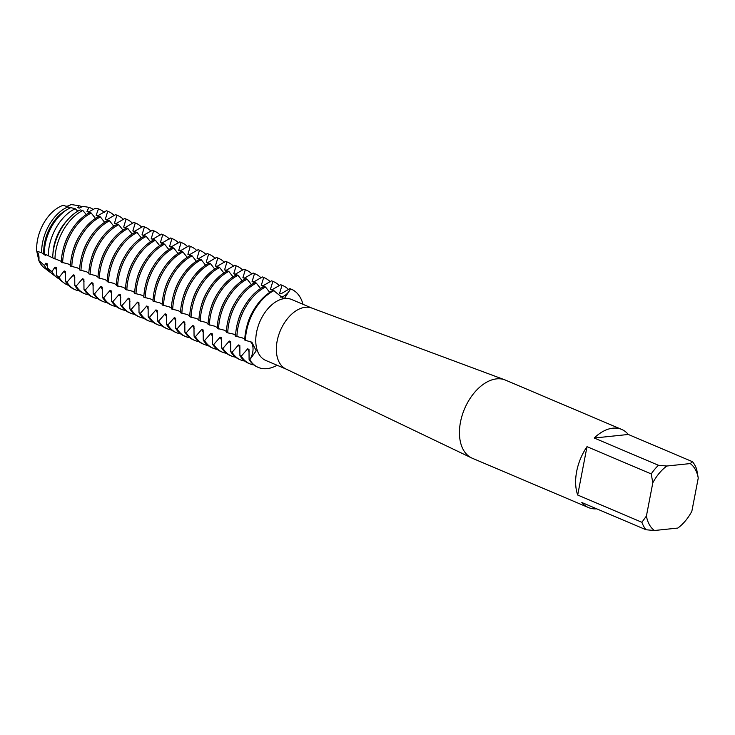 <?xml version="1.0" encoding="UTF-8"?>
<svg xmlns="http://www.w3.org/2000/svg" width="735" height="735" viewBox="0 0 735 735"><rect width="100%" height="100%" fill="white"/><g stroke="black" fill="none" stroke-linecap="round" stroke-linejoin="round"><path stroke-width="1.1" d="M67.418 206.434L71.038 204.495L67.418 206.434M63.118 205.331L63.118 205.331A34.802 21.664 -67 0 0 36.75 251.168L38.836 260.502A13.772 8.572 113 0 0 36.75 251.168L41.674 252.766A36.52 22.739 -67 0 1 42.556 242.651A36.52 22.739 -67 0 1 68.07 206.866L63.109 205.331A34.802 21.664 -67 0 0 36.75 251.168L38.836 260.502A34.802 21.664 -67 0 0 47.049 269.451M596.746 508.841A42.446 26.423 -67 0 1 588.478 507.554L472.293 458.245A42.446 26.423 -67 0 1 471.613 457.933L285.832 368.942A33.103 20.608 -67 0 1 278.593 335.353A33.103 20.608 -67 0 1 305.356 307.276A33.103 20.608 -67 0 1 311.695 308.02L504.761 379.82A42.446 26.423 -67 0 1 505.459 380.105L621.645 429.415A42.446 26.423 -67 0 1 628.315 434.468L692.526 461.727A42.446 26.423 -67 0 1 696.651 469.187L698.25 478.053L691.846 511.284A38.202 23.777 -67 0 1 680.702 525.736A38.202 23.777 -67 0 1 677.835 528.061L680.702 525.736M286.099 369.071L265.785 360.453A33.103 20.608 -67 0 1 257.875 327.066A33.103 20.608 -67 0 1 284.776 298.539A33.103 20.608 -67 0 1 291.657 299.503L311.962 308.121M471.613 457.933A42.446 26.423 -67 0 1 462.324 414.871A42.446 26.423 -67 0 1 496.639 378.865A42.446 26.423 -67 0 1 504.761 379.82M588.478 507.554A42.446 26.423 -67 0 1 581.817 502.501L646.028 529.76A42.446 26.423 -67 0 1 641.903 522.291L577.692 495.032A42.446 26.423 -67 0 1 587.008 446.669L651.219 473.928A42.446 26.423 -67 0 1 658.45 465.273L594.238 438.023A42.446 26.423 -67 0 1 612.825 428.183A42.446 26.423 -67 0 1 621.645 429.415M253.915 281.946A34.637 21.563 -67 0 0 252.096 281.579L253.428 282.139L262.331 276.939L263.672 277.508L261.265 285.465L262.606 286.034L271.5 280.834L272.841 281.404L270.434 289.36L271.775 289.93L280.678 284.73L282.019 285.29L279.612 293.256L280.954 293.825L289.847 288.616L290.518 288.901A13.772 8.572 -67 0 1 280.136 297.069A13.772 8.572 113 0 0 290.518 288.901L284.693 298.134L283.003 298.079L273.337 290.343A42.446 26.423 113 0 0 245.775 330.998A42.446 26.423 113 0 0 244.755 340.057L245.426 340.342A42.446 26.423 -67 0 1 274.008 290.628A42.446 26.423 -67 0 0 245.426 340.342L251.866 342.188L256.212 350.797L249.771 359.773A13.772 8.572 113 0 0 249.891 341.224A13.772 8.572 -67 0 1 249.771 359.773L249.101 359.488A42.446 26.423 113 0 0 257.59 367.114L258.251 367.399A42.446 26.423 -67 0 1 249.771 359.773A42.446 26.423 -67 0 0 267.081 368.63A42.446 26.423 -67 0 1 258.251 367.399M65.856 206.213A13.772 8.572 113 0 0 71.038 204.505L78.939 205.726L77.809 207.601L79.141 208.17L82.963 206.379L88.871 207.334L86.978 211.496L88.319 212.066L95.228 208.354L98.444 208.859L96.147 215.383L97.489 215.952L106.391 210.752L107.733 211.322L105.325 219.278L106.667 219.848L115.56 214.648L116.902 215.217L114.495 223.174L115.836 223.743L124.739 218.534L126.071 219.103L123.673 227.069L125.005 227.639L133.908 222.429L135.249 222.999L132.842 230.955L134.183 231.525L143.077 226.325L144.418 226.894L142.02 234.851L143.353 235.421L152.255 230.22L153.597 230.79L151.189 238.746L152.531 239.316L161.424 234.116L162.766 234.676L160.359 242.642L161.7 243.212L170.603 238.002L171.935 238.572L169.537 246.537L170.878 247.107L179.772 241.898L181.113 242.467L178.706 250.424L180.047 250.993L188.95 245.793L190.282 246.363L187.884 254.319L189.217 254.889L198.119 249.689L199.461 250.258L197.053 258.215L198.395 258.784L207.288 253.575L208.63 254.145L206.223 262.11L207.564 262.68L216.467 257.471L217.808 258.04L215.401 265.996M277.123 365.258A42.446 26.423 -67 0 1 267.081 368.63A42.446 26.423 -67 0 0 277.123 365.258M290.518 288.901A42.446 26.423 -67 0 1 302.995 304.308A42.446 26.423 -67 0 0 291.418 289.259A42.446 26.423 -67 0 0 290.518 288.901M692.526 461.727L690.248 463.574A38.202 23.777 -67 0 1 698.25 478.053M690.248 463.574L666.838 466.018L658.45 465.273M651.219 473.928L652.818 482.785A38.202 23.777 -67 0 1 666.838 466.018M652.818 482.785L646.414 516.025L641.903 522.291M646.028 529.76L654.416 530.505A38.202 23.777 -67 0 1 646.414 516.025M654.416 530.505L677.835 528.061M594.238 438.023L628.315 434.468M577.692 495.032L587.008 446.669M236.918 336.731A42.446 26.423 -67 0 1 237.938 327.672A42.446 26.423 -67 0 1 265.5 287.017L264.168 286.448A42.446 26.423 113 0 0 236.596 327.112A42.446 26.423 113 0 0 235.577 336.161L242.449 337.925L244.783 339.23M253.887 364.937A42.446 26.423 -67 0 1 249.753 363.788A42.446 26.423 -67 0 1 241.264 356.163L239.932 355.602A42.446 26.423 113 0 0 248.412 363.219L249.753 363.788M227.749 332.836A42.446 26.423 -67 0 1 228.769 323.786A42.446 26.423 -67 0 1 256.331 283.122L254.99 282.552A42.446 26.423 113 0 0 227.427 323.216A42.446 26.423 113 0 0 226.408 332.275L227.749 332.836M227.749 332.845L233.271 334.039L235.613 335.335M244.709 361.041A42.446 26.423 -67 0 1 240.575 359.893A42.446 26.423 -67 0 1 232.095 352.276L230.753 351.707A42.446 26.423 113 0 0 239.242 359.323L240.575 359.893M218.571 328.949A42.446 26.423 -67 0 1 219.59 319.89A42.446 26.423 -67 0 1 247.162 279.226L245.821 278.657A42.446 26.423 113 0 0 218.258 319.321A42.446 26.423 113 0 0 217.238 328.38L224.101 330.144L226.435 331.439M235.54 357.155A42.446 26.423 -67 0 1 231.406 355.997A42.446 26.423 -67 0 1 222.916 348.381L221.584 347.811A42.446 26.423 113 0 0 230.064 355.428L231.406 355.997M209.401 325.054A42.446 26.423 -67 0 1 210.421 315.995A42.446 26.423 -67 0 1 237.984 275.331L236.642 274.771A42.446 26.423 113 0 0 209.08 315.425A42.446 26.423 113 0 0 208.06 324.484L214.932 326.248L217.266 327.544M226.362 353.259A42.446 26.423 -67 0 1 222.236 352.102A42.446 26.423 -67 0 1 213.747 344.485L212.406 343.916A42.446 26.423 113 0 0 220.895 351.541L222.236 352.102M200.223 321.158A42.446 26.423 -67 0 1 201.243 312.099A42.446 26.423 -67 0 1 228.815 271.445L227.473 270.875A42.446 26.423 113 0 0 199.911 311.53A42.446 26.423 113 0 0 198.891 320.589L205.754 322.353L208.088 323.657M217.192 349.364A42.446 26.423 -67 0 1 213.058 348.215A42.446 26.423 -67 0 1 204.578 340.59L203.237 340.029A42.446 26.423 113 0 0 211.717 347.646L213.058 348.215M191.054 317.263A42.446 26.423 -67 0 1 192.074 308.213A42.446 26.423 -67 0 1 219.636 267.549L218.304 266.98A42.446 26.423 113 0 0 190.732 307.643A42.446 26.423 113 0 0 189.713 316.693L191.054 317.263M191.054 317.272L196.585 318.466L198.919 319.762M208.023 345.468A42.446 26.423 -67 0 1 203.889 344.32A42.446 26.423 -67 0 1 195.4 336.704L194.058 336.134A42.446 26.423 113 0 0 202.548 343.75L203.889 344.32M181.885 313.367A42.446 26.423 -67 0 1 182.905 304.318A42.446 26.423 -67 0 1 210.467 263.654L209.126 263.084A42.446 26.423 113 0 0 181.563 303.748A42.446 26.423 113 0 0 180.544 312.807L187.407 314.571L189.749 315.866M198.845 341.582A42.446 26.423 -67 0 1 194.711 340.424A42.446 26.423 -67 0 1 186.231 332.808L184.889 332.238A42.446 26.423 113 0 0 193.378 339.855L194.711 340.424M172.707 309.481A42.446 26.423 -67 0 1 173.726 300.422A42.446 26.423 -67 0 1 201.289 259.758L199.957 259.198A42.446 26.423 113 0 0 172.385 299.852A42.446 26.423 113 0 0 171.365 308.911L178.237 310.675L180.571 311.971M189.676 337.687A42.446 26.423 -67 0 1 185.542 336.529A42.446 26.423 -67 0 1 177.052 328.912L175.72 328.343A42.446 26.423 113 0 0 184.2 335.969L185.542 336.529M163.537 305.585A42.446 26.423 -67 0 1 164.557 296.527A42.446 26.423 -67 0 1 192.12 255.872L190.778 255.302A42.446 26.423 113 0 0 163.216 295.957A42.446 26.423 113 0 0 162.196 305.016L169.059 306.78L171.402 308.084M180.498 333.791A42.446 26.423 -67 0 1 176.363 332.643A42.446 26.423 -67 0 1 167.883 325.017L166.542 324.447A42.446 26.423 113 0 0 175.031 332.073L176.363 332.643M154.359 301.69A42.446 26.423 -67 0 1 155.379 292.631A42.446 26.423 -67 0 1 182.951 251.976L181.609 251.407A42.446 26.423 113 0 0 154.047 292.071A42.446 26.423 113 0 0 153.027 301.12L159.89 302.894L162.224 304.189M171.328 329.896A42.446 26.423 -67 0 1 167.194 328.747A42.446 26.423 -67 0 1 158.705 321.131L157.373 320.561A42.446 26.423 113 0 0 165.853 328.177L167.194 328.747M145.19 297.794A42.446 26.423 -67 0 1 146.21 288.745A42.446 26.423 -67 0 1 173.772 248.081L172.44 247.511A42.446 26.423 113 0 0 144.869 288.175A42.446 26.423 113 0 0 143.849 297.234L150.721 298.998L153.055 300.293M162.159 326.009A42.446 26.423 -67 0 1 158.025 324.852A42.446 26.423 -67 0 1 149.536 317.235L148.194 316.666A42.446 26.423 113 0 0 156.684 324.282L158.025 324.852M136.012 293.908A42.446 26.423 -67 0 1 137.032 284.849A42.446 26.423 -67 0 1 164.603 244.185L163.262 243.616A42.446 26.423 113 0 0 135.699 284.28A42.446 26.423 113 0 0 134.68 293.338L141.543 295.102L143.885 296.398M152.981 322.114A42.446 26.423 -67 0 1 148.847 320.956A42.446 26.423 -67 0 1 140.367 313.34L139.025 312.77A42.446 26.423 113 0 0 147.505 320.396L148.847 320.956M126.843 290.013A42.446 26.423 -67 0 1 127.862 280.954A42.446 26.423 -67 0 1 155.425 240.299L154.093 239.729A42.446 26.423 113 0 0 126.521 280.384A42.446 26.423 113 0 0 125.501 289.443L132.374 291.207L134.707 292.512M143.812 318.218A42.446 26.423 -67 0 1 139.678 317.07A42.446 26.423 -67 0 1 131.188 309.444L129.847 308.875A42.446 26.423 113 0 0 138.336 316.5L139.678 317.07M117.674 286.117A42.446 26.423 -67 0 1 118.693 277.058A42.446 26.423 -67 0 1 146.256 236.404L144.914 235.834A42.446 26.423 113 0 0 117.352 276.498A42.446 26.423 113 0 0 116.332 285.548L123.195 287.312L125.538 288.616M134.634 314.323A42.446 26.423 -67 0 1 130.499 313.174A42.446 26.423 -67 0 1 122.019 305.549L120.678 304.988A42.446 26.423 113 0 0 129.167 312.605L130.499 313.174M108.495 282.222A42.446 26.423 -67 0 1 109.515 273.172A42.446 26.423 -67 0 1 137.087 232.508L135.745 231.938A42.446 26.423 113 0 0 108.183 272.602A42.446 26.423 113 0 0 107.154 281.661L114.026 283.425L116.36 284.721M125.465 310.436A42.446 26.423 -67 0 1 121.33 309.279A42.446 26.423 -67 0 1 112.841 301.662L111.509 301.093A42.446 26.423 113 0 0 119.989 308.709L121.33 309.279M99.326 278.335A42.446 26.423 -67 0 1 100.346 269.276A42.446 26.423 -67 0 1 127.908 228.613L126.567 228.043A42.446 26.423 113 0 0 99.004 268.707A42.446 26.423 113 0 0 97.985 277.766L104.857 279.53L107.191 280.825M116.286 306.541A42.446 26.423 -67 0 1 112.152 305.383A42.446 26.423 -67 0 1 103.672 297.767L102.33 297.197A42.446 26.423 113 0 0 110.82 304.814L112.152 305.383M90.148 274.44A42.446 26.423 -67 0 1 91.168 265.381A42.446 26.423 -67 0 1 118.739 224.717L117.398 224.157A42.446 26.423 113 0 0 89.835 264.811A42.446 26.423 113 0 0 88.816 273.87L95.679 275.634L98.012 276.93M107.117 302.645A42.446 26.423 -67 0 1 102.983 301.497A42.446 26.423 -67 0 1 94.493 293.871L93.161 293.302A42.446 26.423 113 0 0 101.641 300.927L102.983 301.497M80.979 270.544A42.446 26.423 -67 0 1 81.998 261.485A42.446 26.423 -67 0 1 109.561 220.831L108.229 220.261A42.446 26.423 113 0 0 80.657 260.916A42.446 26.423 113 0 0 79.637 269.975L86.509 271.739L88.843 273.043M97.948 298.75A42.446 26.423 -67 0 1 93.814 297.601A42.446 26.423 -67 0 1 85.324 289.976L83.983 289.415A42.446 26.423 113 0 0 92.472 297.032L93.814 297.601M71.8 266.649A42.446 26.423 -67 0 1 72.82 257.599A42.446 26.423 -67 0 1 100.392 216.935L99.05 216.366A42.446 26.423 113 0 0 71.488 257.029A42.446 26.423 113 0 0 70.468 266.079L77.331 267.852L79.674 269.148M88.77 294.854A42.446 26.423 -67 0 1 84.635 293.706A42.446 26.423 -67 0 1 76.155 286.09L74.814 285.52A42.446 26.423 113 0 0 83.303 293.136L84.635 293.706M62.631 262.762A42.446 26.423 -67 0 1 63.651 253.704A42.446 26.423 -67 0 1 91.213 213.04L89.881 212.47A42.446 26.423 113 0 0 62.31 253.134A42.446 26.423 113 0 0 61.29 262.193L68.162 263.957L70.496 265.252M79.6 290.968A42.446 26.423 -67 0 1 75.466 289.81A42.446 26.423 -67 0 1 66.977 282.194L65.645 281.624A42.446 26.423 113 0 0 74.125 289.241L75.466 289.81M54.95 258.986A41.086 25.578 -67 0 1 55.952 249.955A41.086 25.578 -67 0 1 82.844 210.486L80.234 209.916A40.315 25.1 113 0 0 53.683 248.715A40.315 25.1 113 0 0 52.7 257.801L61.327 261.357M68.484 285.327A41.086 25.578 -67 0 1 63.844 282.837A41.086 25.578 -67 0 1 59.066 277.352L56.65 275.46A40.315 25.1 113 0 0 61.428 280.981L63.844 282.837M77.8 211.211L75.255 208.749L70.882 207.637A37.439 23.299 113 0 0 45.239 244.112A37.439 23.299 113 0 0 44.321 253.832L54.326 258.656M52.975 253.456A34.637 21.563 -67 0 1 53.774 246.749A34.637 21.563 -67 0 1 66.857 220.748M48.299 255.624A38.808 24.154 -67 0 1 49.254 246.308A38.808 24.154 -67 0 1 75.255 208.749M59.177 278.914A38.808 24.154 -67 0 1 56.705 277.361A38.808 24.154 -67 0 1 51.891 271.647L47.499 268.054A37.439 23.299 113 0 0 52.424 274.072L56.705 277.361M45.515 255.569L43.549 253.897M41.674 252.766L43.861 254.273A34.637 21.563 -67 0 1 44.605 242.853A34.637 21.563 -67 0 1 66.573 209.944M43.861 254.273L45.193 254.843M51.046 272.878A36.52 22.739 -67 0 1 49.576 271.886A36.52 22.739 -67 0 1 44.532 265.565L38.836 260.502A34.802 21.664 -67 0 0 44.201 267.76L49.576 271.886M269.745 292.401L265.51 287.017M260.567 288.515L256.331 283.122M251.398 284.62L247.162 279.226M242.228 280.724L237.984 275.331M233.05 276.829L228.815 271.445M223.881 272.942L219.636 267.549M214.703 269.047L210.467 263.654M205.534 265.151L201.298 259.758M196.355 261.256L192.12 255.863M187.186 257.36L182.951 251.976M178.017 253.474L173.772 248.081M168.839 249.578L164.603 244.185M159.67 245.683L155.434 240.29M150.491 241.787L146.256 236.404M141.322 237.901L137.087 232.508M132.144 234.006L127.908 228.613M122.975 230.11L118.739 224.717M113.806 226.215L109.561 220.831M104.627 222.328L100.392 216.935M95.458 218.433L91.223 213.04M86.28 214.537L82.844 210.486M69.797 208.124L68.07 206.866M217.22 266.373A34.637 21.563 -67 0 0 215.401 266.006L216.742 266.566L225.636 261.366L226.977 261.936L224.57 269.892L225.911 270.462L234.814 265.262L236.146 265.831L233.748 273.787L235.081 274.357M235.09 274.357L243.983 269.148L245.325 269.717L242.917 277.683L244.259 278.253L253.152 273.043L254.494 273.613L252.096 281.569M249.101 359.488L248.99 349.401L247.658 348.831L241.264 356.163M239.922 355.593L239.821 345.505L238.48 344.935L232.095 352.276M230.753 351.707L230.652 341.61L229.311 341.049L222.916 348.381M221.584 347.811L221.474 337.723L220.142 337.154L213.747 344.485M212.406 343.916L212.305 333.828L210.963 333.258L204.569 340.59M203.237 340.02L203.126 329.932L201.794 329.363L195.4 336.694M194.058 336.134L193.957 326.037L192.616 325.476L186.231 332.808M184.889 332.238L184.779 322.15M184.788 322.15L183.447 321.581L177.052 328.912M175.711 328.343L175.61 318.255L174.268 317.685L167.883 325.017M166.542 324.447L166.441 314.36L165.099 313.79L158.705 321.121M157.373 320.561L157.262 310.464L155.93 309.894L149.536 317.235M148.194 316.666L148.093 306.578L146.752 306.008L140.357 313.34M139.025 312.77L138.915 302.682L137.583 302.113L131.188 309.444M129.847 308.875L129.746 298.787L128.404 298.217L122.019 305.549M120.678 304.979L120.577 294.891L119.235 294.322L112.841 301.662M111.509 301.093L111.398 290.996L110.057 290.435L103.672 297.767M102.33 297.197L102.229 287.109L100.888 286.54L94.493 293.871M93.161 293.302L93.051 283.214L91.719 282.644A34.637 21.563 -67 0 0 93.281 285.722M91.71 282.644L85.324 289.976M83.983 289.406L83.882 279.318L82.54 278.749L76.155 286.08M74.814 285.52L74.704 275.423L73.371 274.862L66.977 282.194M65.635 281.624L65.534 271.537L64.193 270.967L59.066 277.352M56.65 275.46L56.365 267.641L55.024 267.071L51.882 271.647M47.499 268.054L47.187 263.746L45.855 263.176L44.532 265.565M78.939 205.726A36.52 22.739 -67 0 1 82.063 206.857M47.417 266.254A34.637 21.563 -67 0 1 45.855 263.176M77.809 207.601A34.637 21.563 -67 0 1 79.628 207.977M56.586 270.149A34.637 21.563 -67 0 1 55.024 267.071M63.587 247.778A34.637 21.563 -67 0 1 70.147 232.333M65.755 274.036A34.637 21.563 -67 0 1 64.193 270.967M72.765 251.673A34.637 21.563 -67 0 1 79.316 236.22M74.933 277.931A34.637 21.563 -67 0 1 73.371 274.862M81.934 255.569A34.637 21.563 -67 0 1 88.494 240.115M84.102 281.827A34.637 21.563 -67 0 1 82.54 278.749M91.103 259.464A34.637 21.563 -67 0 1 97.663 244.011M100.282 263.35A34.637 21.563 -67 0 1 106.841 247.906M102.45 289.618A34.637 21.563 -67 0 1 100.888 286.54M109.451 267.246A34.637 21.563 -67 0 1 116.011 251.793M111.619 293.504A34.637 21.563 -67 0 1 110.057 290.435M118.629 271.142A34.637 21.563 -67 0 1 125.189 255.688M120.797 297.399A34.637 21.563 -67 0 1 119.235 294.322M127.798 275.037A34.637 21.563 -67 0 1 134.358 259.584M129.966 301.295A34.637 21.563 -67 0 1 128.404 298.217M136.976 278.923A34.637 21.563 -67 0 1 143.527 263.479M139.145 305.19A34.637 21.563 -67 0 1 137.583 302.113M146.146 282.819A34.637 21.563 -67 0 1 152.705 267.365M148.314 309.077A34.637 21.563 -67 0 1 146.752 306.008M155.315 286.714A34.637 21.563 -67 0 1 161.875 271.261M157.492 312.972A34.637 21.563 -67 0 1 155.93 309.894M164.493 290.61A34.637 21.563 -67 0 1 171.053 275.156M166.661 316.868A34.637 21.563 -67 0 1 165.099 313.79M173.662 294.505A34.637 21.563 -67 0 1 180.222 279.052M175.83 320.763A34.637 21.563 -67 0 1 174.268 317.685M182.84 298.392A34.637 21.563 -67 0 1 189.391 282.947M185.009 324.649A34.637 21.563 -67 0 1 183.447 321.581M192.01 302.287A34.637 21.563 -67 0 1 198.569 286.834M194.178 328.545A34.637 21.563 -67 0 1 192.616 325.476M201.179 306.183A34.637 21.563 -67 0 1 207.739 290.729M203.356 332.44A34.637 21.563 -67 0 1 201.794 329.363M210.357 310.078A34.637 21.563 -67 0 1 216.917 294.625M212.525 336.336A34.637 21.563 -67 0 1 210.963 333.258M219.526 313.964A34.637 21.563 -67 0 1 226.086 298.52M221.694 340.231A34.637 21.563 -67 0 1 220.142 337.154M228.704 317.86A34.637 21.563 -67 0 1 235.264 302.407M230.873 344.118A34.637 21.563 -67 0 1 229.311 341.049M237.874 321.755A34.637 21.563 -67 0 1 244.433 306.302M240.042 348.013A34.637 21.563 -67 0 1 238.48 344.935M247.052 325.651A34.637 21.563 -67 0 1 253.603 310.198M249.22 351.909A34.637 21.563 -67 0 1 247.658 348.831M88.871 207.334A38.808 24.154 -67 0 1 93.363 209.567M86.978 211.496A34.637 21.563 -67 0 1 88.797 211.864M98.444 208.869A41.086 25.578 -67 0 1 104.241 212.36M96.156 215.392A34.637 21.563 -67 0 1 97.975 215.759M107.733 211.322A42.446 26.423 -67 0 1 108.633 211.671L107.292 211.101A42.446 26.423 113 0 0 106.391 210.752M108.633 211.671A42.446 26.423 -67 0 1 114.302 215.621M105.325 219.278A34.637 21.563 -67 0 1 107.145 219.655M116.902 215.217A42.446 26.423 -67 0 1 117.802 215.566L116.461 214.997A42.446 26.423 113 0 0 115.56 214.648M117.802 215.566A42.446 26.423 -67 0 1 123.48 219.508M114.495 223.174A34.637 21.563 -67 0 1 116.323 223.55M126.071 219.103A42.446 26.423 -67 0 1 126.98 219.462L125.639 218.892A42.446 26.423 113 0 0 124.739 218.543M126.98 219.462A42.446 26.423 -67 0 1 132.649 223.403M123.673 227.069A34.637 21.563 -67 0 1 125.492 227.446M135.249 222.999A42.446 26.423 -67 0 1 136.15 223.348L134.808 222.788A42.446 26.423 113 0 0 133.908 222.429M136.15 223.348A42.446 26.423 -67 0 1 141.827 227.299M132.842 230.965A34.637 21.563 -67 0 1 134.67 231.332M144.418 226.894A42.446 26.423 -67 0 1 145.319 227.244L143.986 226.674A42.446 26.423 113 0 0 143.086 226.325M145.319 227.244A42.446 26.423 -67 0 1 150.997 231.194M142.02 234.851A34.637 21.563 -67 0 1 143.839 235.228M153.597 230.79A42.446 26.423 -67 0 1 154.497 231.139L153.156 230.57A42.446 26.423 113 0 0 152.255 230.22M154.497 231.139A42.446 26.423 -67 0 1 160.166 235.081M151.189 238.746A34.637 21.563 -67 0 1 153.009 239.123M162.766 234.676A42.446 26.423 -67 0 1 163.666 235.035L162.334 234.465A42.446 26.423 113 0 0 161.424 234.116M163.666 235.035A42.446 26.423 -67 0 1 169.344 238.976M160.359 242.642A34.637 21.563 -67 0 1 162.187 243.019M171.935 238.572A42.446 26.423 -67 0 1 172.844 238.93L171.503 238.36A42.446 26.423 113 0 0 170.603 238.002M172.844 238.93A42.446 26.423 -67 0 1 178.513 242.872M169.537 246.537A34.637 21.563 -67 0 1 171.356 246.905M181.113 242.467A42.446 26.423 -67 0 1 182.014 242.816L180.672 242.247A42.446 26.423 113 0 0 179.772 241.898M182.014 242.816A42.446 26.423 -67 0 1 187.691 246.767M178.706 250.424A34.637 21.563 -67 0 1 180.534 250.8M190.282 246.363A42.446 26.423 -67 0 1 191.183 246.712L189.85 246.142A42.446 26.423 113 0 0 188.95 245.793M191.183 246.712A42.446 26.423 -67 0 1 196.861 250.653M187.884 254.319A34.637 21.563 -67 0 1 189.703 254.696M199.461 250.258A42.446 26.423 -67 0 1 200.361 250.607L199.02 250.038A42.446 26.423 113 0 0 198.119 249.689M200.361 250.607A42.446 26.423 -67 0 1 206.03 254.549M197.053 258.215A34.637 21.563 -67 0 1 198.882 258.591M208.63 254.145A42.446 26.423 -67 0 1 209.53 254.503L208.198 253.933A42.446 26.423 113 0 0 207.288 253.575M209.53 254.503A42.446 26.423 -67 0 1 215.208 258.444M206.232 262.11A34.637 21.563 -67 0 1 208.051 262.478M217.808 258.04A42.446 26.423 -67 0 1 218.708 258.389L217.367 257.829A42.446 26.423 113 0 0 216.467 257.471M218.708 258.389A42.446 26.423 -67 0 1 224.377 262.34M226.977 261.936A42.446 26.423 -67 0 1 227.878 262.285L226.536 261.715A42.446 26.423 113 0 0 225.636 261.366M227.878 262.285A42.446 26.423 -67 0 1 233.555 266.235M224.57 269.892A34.637 21.563 -67 0 1 226.398 270.269M236.146 265.831A42.446 26.423 -67 0 1 237.056 266.18L235.714 265.611A42.446 26.423 113 0 0 234.814 265.262M237.056 266.18A42.446 26.423 -67 0 1 242.725 270.122M233.748 273.787A34.637 21.563 -67 0 1 235.567 274.164M245.325 269.717A42.446 26.423 -67 0 1 246.225 270.076L244.884 269.506A42.446 26.423 113 0 0 243.983 269.157M246.225 270.076A42.446 26.423 -67 0 1 251.903 274.017M242.917 277.683A34.637 21.563 -67 0 1 244.746 278.06M254.494 273.613A42.446 26.423 -67 0 1 255.394 273.962L254.062 273.402A42.446 26.423 113 0 0 253.162 273.043M255.394 273.962A42.446 26.423 -67 0 1 261.072 277.913M263.672 277.508A42.446 26.423 -67 0 1 264.572 277.858L263.231 277.288A42.446 26.423 113 0 0 262.331 276.939M264.572 277.858A42.446 26.423 -67 0 1 270.241 281.808M261.265 285.465A34.637 21.563 -67 0 1 263.084 285.841M272.841 281.404A42.446 26.423 -67 0 1 273.742 281.753L272.409 281.183A42.446 26.423 113 0 0 271.5 280.834M273.742 281.753A42.446 26.423 -67 0 1 279.419 285.694M270.443 289.36A34.637 21.563 -67 0 1 272.262 289.737M282.019 285.29A42.446 26.423 -67 0 1 282.92 285.649L281.579 285.079A42.446 26.423 113 0 0 280.678 284.73M282.92 285.649A42.446 26.423 -67 0 1 288.589 289.59M279.612 293.256A34.637 21.563 -67 0 1 281.431 293.632M291.418 289.259L290.748 288.974A42.446 26.423 113 0 0 289.847 288.616"/></g></svg>

